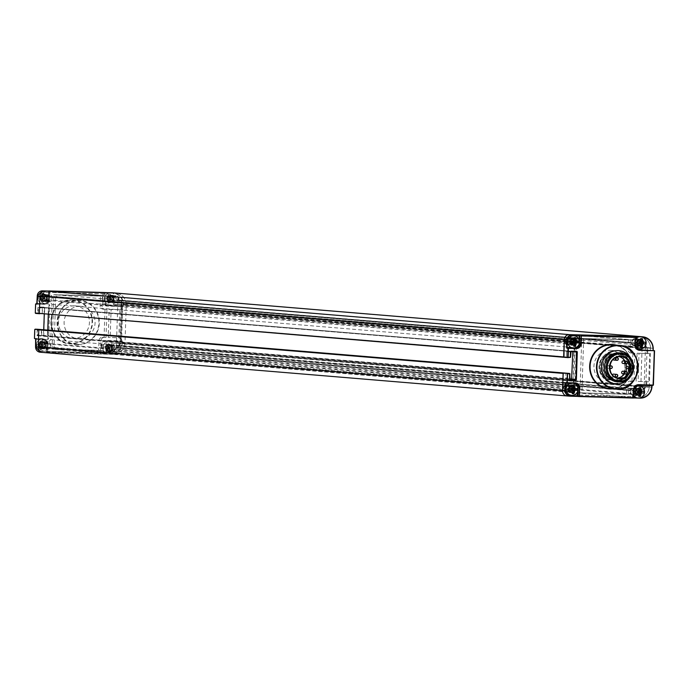 <?xml version="1.0" encoding="UTF-8"?>
<svg xmlns="http://www.w3.org/2000/svg" width="689" height="689" viewBox="0 0 689 689"><rect width="100%" height="100%" fill="white"/><g stroke="black" fill="none" stroke-linecap="round" stroke-linejoin="round"><path stroke-width="0.52" stroke-dasharray="3.44 2.58" d="M640.107 398.139L113.16 354.387A12.109 11.489 94.7 0 0 124.967 343.69L649.279 387.227A12.109 11.489 94.7 0 1 637.471 397.923L567.357 395.986L637.463 397.923A12.109 11.489 94.7 0 0 649.288 387.02L650.58 348.091A12.109 11.489 94.7 0 0 640.098 336.594M566.668 351.562L572.507 351.373L566.677 351.209L566.487 356.997L566.668 351.562L570.699 351.898M569.82 379.381L566.065 379.277L569.82 379.381M569.967 373.817L41.323 329.583L41.443 335.379L566.065 379.277L565.936 373.481L565.755 378.916L569.786 379.251M573.377 347.583L572.55 347.514A1.757 1.662 -85.3 0 0 572.464 347.514L570.63 347.463A5.788 5.495 -85.3 0 1 565.342 341.374A5.788 5.495 -85.3 0 1 571.017 335.887L631.477 337.567A17.544 16.648 -85.3 0 1 632.347 337.61A17.544 16.648 -85.3 0 1 646.79 349.711A4.384 4.16 -85.3 0 1 646.98 351.175L645.894 383.747A4.384 4.16 -85.3 0 1 645.61 385.194A17.544 16.648 -85.3 0 1 629.522 396.476L569.062 394.797A5.788 5.495 -85.3 0 1 563.766 388.708A5.788 5.495 -85.3 0 1 569.45 383.23L572.103 383.351A1.757 1.662 94.7 0 0 573.825 381.637L574.902 349.383A1.757 1.662 94.7 0 0 573.291 347.583L571.465 347.532A5.788 5.495 -85.3 0 1 566.169 341.443A5.788 5.495 -85.3 0 1 571.844 335.956L632.304 337.636A17.544 16.648 -85.3 0 1 633.174 337.679A17.544 16.648 -85.3 0 1 647.617 349.779A4.384 4.16 -85.3 0 1 647.806 351.244L647.729 353.5L637.075 353.207L649.667 353.664L648.728 381.715L638.083 381.422L639.013 353.371M572.55 347.514A1.757 1.662 -85.3 0 1 574.075 349.314L572.998 381.568A1.757 1.662 -85.3 0 1 571.276 383.282M630.254 376.883A16.665 15.813 94.7 0 0 631.667 359.865A16.665 15.813 -85.3 0 1 630.254 376.883M615.871 383.825A16.665 15.813 94.7 0 0 632.218 368.047A16.665 15.813 94.7 0 0 617.809 350.563A16.665 15.813 94.7 0 0 616.982 350.512A16.665 15.813 94.7 0 0 600.636 366.298A16.665 15.813 94.7 0 0 615.044 383.782A16.665 15.813 94.7 0 0 615.871 383.825M611.694 354.094A14.038 13.315 94.7 0 0 603.108 366.798A14.038 13.315 94.7 0 0 610.842 379.958L621.159 380.242A14.038 13.315 94.7 0 0 629.746 367.538A14.038 13.315 94.7 0 0 622.012 354.379L610.316 353.982A14.038 13.315 94.7 0 0 601.73 366.686A14.038 13.315 94.7 0 0 609.455 379.846L610.842 379.958M614.502 383.36A16.321 15.485 94.7 0 0 630.504 367.909A16.321 15.485 94.7 0 0 616.397 350.796A16.321 15.485 94.7 0 0 615.587 350.753A16.321 15.485 94.7 0 0 599.585 366.203A16.321 15.485 94.7 0 0 613.701 383.317A16.321 15.485 94.7 0 0 614.502 383.36M609.455 379.846L619.781 380.13A14.038 13.315 94.7 0 0 628.359 367.426A14.038 13.315 94.7 0 0 620.634 354.267L610.316 353.982M608.878 382.895A16.321 15.485 94.7 0 0 624.88 367.444A16.321 15.485 94.7 0 0 610.764 350.331A16.321 15.485 94.7 0 0 609.954 350.279A16.321 15.485 94.7 0 0 593.961 365.73A16.321 15.485 94.7 0 0 608.068 382.851A16.321 15.485 94.7 0 0 608.878 382.895M633.914 381.301L632.252 381.258A3.505 3.333 94.7 0 0 628.807 384.677L628.489 394.315L581.886 393.023L583.686 338.678L630.289 339.961L629.97 349.607A3.505 3.333 94.7 0 0 633.182 353.207L634.853 353.25L633.914 381.301L630.323 381.103L632.252 381.258M648.728 381.715L638.083 381.422M636.145 381.258L637.075 353.207M646.799 381.551L646.721 383.816A4.384 4.16 -85.3 0 1 646.446 385.263A17.544 16.648 -85.3 0 1 630.349 396.545L569.889 394.866A5.788 5.495 -85.3 0 1 564.601 388.777A5.788 5.495 -85.3 0 1 570.277 383.299L572.103 383.351M631.985 381.146L632.915 353.095L631.253 353.044A3.505 3.333 -85.3 0 1 628.041 349.444L628.359 339.806L581.757 338.514L579.957 392.868L626.559 394.16L626.878 384.514A3.505 3.333 -85.3 0 1 630.323 381.103M571.56 344.552A2.808 2.661 94.7 0 0 574.316 341.89A2.808 2.661 94.7 0 0 571.749 338.936A2.808 2.661 94.7 0 0 568.993 341.598A2.808 2.661 94.7 0 0 571.56 344.552M569.992 391.886A2.808 2.661 94.7 0 0 572.74 389.233A2.808 2.661 94.7 0 0 570.173 386.279A2.808 2.661 94.7 0 0 567.426 388.94A2.808 2.661 94.7 0 0 569.992 391.886M636.541 394.608A2.808 2.661 94.7 0 0 639.289 391.946A2.808 2.661 94.7 0 0 636.722 389.001A2.808 2.661 94.7 0 0 633.975 391.653A2.808 2.661 94.7 0 0 636.541 394.608M638.169 345.516A2.808 2.661 94.7 0 0 640.916 342.855A2.808 2.661 94.7 0 0 638.35 339.901A2.808 2.661 94.7 0 0 635.602 342.562A2.808 2.661 94.7 0 0 638.169 345.516M647.729 353.5L649.667 353.664M632.915 353.095L634.853 353.25M628.359 339.806L630.289 339.961M581.757 338.514L583.686 338.678M579.957 392.868L581.886 393.023M626.559 394.16L628.489 394.315M634.13 336.551L634.276 345.335A4.384 4.16 94.7 0 0 638.298 349.84L638.824 349.857M653.172 350.486L654.533 350.71M620.634 354.267L622.012 354.379M619.781 380.13L621.159 380.242M566.203 392.282A3.505 3.333 94.7 0 1 563.171 388.605A3.505 3.333 94.7 0 1 566.608 385.28A3.505 3.333 -85.3 0 1 569.82 388.966A3.505 3.333 -85.3 0 1 566.375 392.291A3.505 3.333 94.7 0 1 566.203 392.282L571.612 392.73A3.505 3.333 94.7 0 0 571.784 392.739A3.505 3.333 -85.3 0 0 575.229 389.423A3.505 3.333 -85.3 0 0 572.025 385.728A3.505 3.333 94.7 0 0 568.58 389.052A3.505 3.333 94.7 0 0 571.612 392.73C567.598 390.172 567.736 387.838 572.025 385.728L566.789 385.289M570.268 383.403L573.877 383.411A6.141 5.831 -85.3 0 0 572.214 383.11A6.141 5.831 94.7 0 0 571.336 383.153M574.075 383.48A6.141 5.831 -85.3 0 1 573.093 395.271M572.499 384.979L571.482 387.864A1.722 0.543 -88.4 0 0 571.37 388.295L569.097 388.355M577.339 388.579L573.024 388.407M571.362 388.355L572.938 388.484M572.214 393.66L571.396 390.62A1.722 0.543 91.6 0 1 571.31 390.172L571.353 390.112M571.37 388.295L571.956 389.078M573.033 388.338L572.283 389.087M566.401 391.628A2.842 2.696 -85.3 0 1 563.8 388.639A2.842 2.696 -85.3 0 1 566.728 385.952A2.842 2.696 -85.3 0 1 569.192 388.932A2.842 2.696 -85.3 0 1 566.401 391.628M571.336 386.34A2.842 2.696 94.7 0 0 568.546 389.027A2.842 2.696 94.7 0 0 571.147 392.024A2.842 2.696 94.7 0 0 573.937 389.328A2.842 2.696 94.7 0 0 571.336 386.34M571.129 392.687C575.496 390.465 575.573 388.131 571.362 385.676C566.987 387.89 566.909 390.232 571.129 392.687M567.779 344.939A3.505 3.333 94.7 0 1 564.739 341.262A3.505 3.333 94.7 0 1 568.184 337.937A3.505 3.333 -85.3 0 1 571.388 341.632A3.505 3.333 -85.3 0 1 567.951 344.956A3.505 3.333 94.7 0 1 567.779 344.939L573.188 345.396A3.505 3.333 94.7 0 0 573.36 345.404A3.505 3.333 -85.3 0 0 576.796 342.08A3.505 3.333 -85.3 0 0 573.592 338.385A3.505 3.333 94.7 0 0 570.147 341.71A3.505 3.333 94.7 0 0 573.188 345.396C569.174 342.829 569.303 340.495 573.592 338.385L568.356 337.946M575.642 336.146A6.141 5.831 -85.3 0 1 573.386 348.04M574.075 337.644L573.05 340.521A1.722 0.543 -88.4 0 0 572.938 340.952L570.673 341.012M578.906 341.236L574.592 341.064M572.929 341.021L574.505 341.15M573.782 346.317L572.964 343.286A1.722 0.543 91.6 0 1 572.878 342.838L572.921 342.777M572.878 341.012L573.524 341.735L572.938 340.952M574.609 341.003L573.851 341.744M567.969 344.285A2.842 2.696 -85.3 0 1 565.368 341.296A2.842 2.696 -85.3 0 1 568.304 338.609A2.842 2.696 -85.3 0 1 570.759 341.598A2.842 2.696 -85.3 0 1 567.969 344.285M572.904 338.997A2.842 2.696 94.7 0 0 570.122 341.692A2.842 2.696 94.7 0 0 572.714 344.681A2.842 2.696 94.7 0 0 575.504 341.994A2.842 2.696 94.7 0 0 572.904 338.997M572.697 345.344C577.072 343.131 577.149 340.788 572.929 338.333C568.554 340.555 568.477 342.889 572.697 345.344M632.752 395.004A3.505 3.333 94.7 0 1 629.72 391.318A3.505 3.333 94.7 0 1 633.157 388.002A3.505 3.333 -85.3 0 1 636.369 391.688A3.505 3.333 -85.3 0 1 632.924 395.012A3.505 3.333 94.7 0 1 632.752 395.004L638.16 395.452A3.505 3.333 94.7 0 0 638.333 395.46A3.505 3.333 -85.3 0 0 641.778 392.136A3.505 3.333 -85.3 0 0 638.565 388.45A3.505 3.333 94.7 0 0 635.129 391.774A3.505 3.333 94.7 0 0 638.16 395.452C634.147 392.885 634.285 390.551 638.574 388.45L633.337 388.01M634.483 387.623A6.141 5.831 94.7 0 0 633.897 395.693M640.615 386.202A6.141 5.831 -85.3 0 1 639.642 397.984M639.048 387.7L638.031 390.585A1.722 0.543 -88.4 0 0 637.919 391.016L635.646 391.068M643.888 391.3L639.573 391.119M637.911 391.076L639.487 391.206M638.763 396.373L637.936 393.341A1.722 0.543 91.6 0 1 637.859 392.894L637.902 392.833M637.919 391.016L638.505 391.8M639.581 391.059L638.832 391.808M632.95 394.349A2.842 2.696 -85.3 0 1 630.349 391.352A2.842 2.696 -85.3 0 1 633.277 388.674A2.842 2.696 -85.3 0 1 635.74 391.653A2.842 2.696 -85.3 0 1 632.95 394.349M637.885 389.061A2.842 2.696 94.7 0 0 635.094 391.748A2.842 2.696 94.7 0 0 637.695 394.745A2.842 2.696 94.7 0 0 640.486 392.05A2.842 2.696 94.7 0 0 637.885 389.061M637.678 395.408C642.045 393.186 642.122 390.852 637.911 388.389C633.535 390.611 633.458 392.945 637.678 395.408M634.38 345.912A3.505 3.333 94.7 0 1 631.348 342.226A3.505 3.333 94.7 0 1 634.793 338.902A3.505 3.333 -85.3 0 1 637.997 342.597A3.505 3.333 -85.3 0 1 634.56 345.921A3.505 3.333 94.7 0 1 634.38 345.912L639.788 346.36A3.505 3.333 94.7 0 0 639.969 346.369A3.505 3.333 -85.3 0 0 643.405 343.044A3.505 3.333 -85.3 0 0 640.202 339.358A3.505 3.333 94.7 0 0 636.757 342.674A3.505 3.333 94.7 0 0 639.788 346.36C635.775 343.794 635.913 341.46 640.202 339.358L634.965 338.919M635.783 338.893A6.141 5.831 94.7 0 0 635.74 346.877M638.445 337.033L642.243 337.11A6.141 5.831 -85.3 0 1 641.27 348.892M640.675 338.609L639.659 341.494A1.722 0.543 -88.4 0 0 639.547 341.925L637.282 341.977M645.515 342.209L641.201 342.028M639.538 341.985L641.114 342.114M640.391 347.282L639.573 344.25A1.722 0.543 91.6 0 1 639.487 343.802L639.53 343.742M639.487 341.985L640.133 342.7L639.547 341.925M641.209 341.968L640.46 342.709M634.578 345.258A2.842 2.696 -85.3 0 1 631.977 342.261A2.842 2.696 -85.3 0 1 634.905 339.582A2.842 2.696 -85.3 0 1 637.368 342.562A2.842 2.696 -85.3 0 1 634.578 345.258M639.513 339.961A2.842 2.696 94.7 0 0 636.722 342.657A2.842 2.696 94.7 0 0 639.323 345.645A2.842 2.696 94.7 0 0 642.114 342.958A2.842 2.696 94.7 0 0 639.513 339.961M639.306 346.317C643.672 344.095 643.75 341.753 639.538 339.298C635.163 341.52 635.086 343.854 639.306 346.317M619.161 378.399L615.406 378.089A10.964 10.404 94.7 0 1 605.924 366.582A10.964 10.404 94.7 0 1 616.681 356.204A10.964 10.404 -85.3 0 1 617.223 356.23A10.964 10.404 -85.3 0 1 619.084 356.566M624.992 361.019A10.964 10.404 -85.3 0 1 626.241 363.766A1.318 1.249 94.7 0 0 626.258 363.766M625.87 371.431A10.964 10.404 -85.3 0 1 624.432 373.946M617.301 378.063A10.964 10.404 -85.3 0 1 615.949 378.123A10.964 10.404 94.7 0 1 615.406 378.089M613.977 360.063A1.318 1.249 94.7 0 0 615.268 358.823A1.318 1.249 94.7 0 0 612.926 358.134A1.318 1.249 94.7 0 0 612.995 359.512M623.175 363.508A1.318 1.249 94.7 0 0 623.39 360.89M622.839 373.817A1.318 1.249 94.7 0 0 623.054 371.199M612.34 374.868A1.318 1.249 94.7 0 0 613.425 376.745A1.318 1.249 94.7 0 0 613.641 374.127M608.034 365.618A1.318 1.249 94.7 0 0 606.751 366.858A1.318 1.249 94.7 0 0 607.948 368.245A1.318 1.249 94.7 0 0 609.24 366.996A1.318 1.249 94.7 0 0 608.034 365.618M617.051 381.749A14.478 13.737 94.7 0 0 617.766 381.784A14.478 13.737 -85.3 0 0 631.959 368.081A14.478 13.737 -85.3 0 0 619.445 352.897M616.844 380.853A13.599 12.902 94.7 0 1 605.088 366.582A13.599 12.902 94.7 0 1 618.421 353.707A13.599 12.902 -85.3 0 1 619.101 353.75A13.599 12.902 -85.3 0 1 630.857 368.012A13.599 12.902 -85.3 0 1 617.525 380.888A13.599 12.902 94.7 0 1 616.844 380.853L616.293 380.802A13.599 12.902 94.7 0 0 616.974 380.845A13.599 12.902 -85.3 0 0 630.306 367.969A13.599 12.902 -85.3 0 0 618.55 353.698A13.599 12.902 -85.3 0 0 617.869 353.664A13.599 12.902 94.7 0 0 604.537 366.539A13.599 12.902 94.7 0 0 616.293 380.802M616.87 350.503A16.665 15.813 -85.3 0 1 617.697 350.546A16.665 15.813 -85.3 0 1 632.106 368.038A16.665 15.813 -85.3 0 1 615.768 383.816A16.665 15.813 94.7 0 1 614.941 383.773A16.665 15.813 94.7 0 1 600.524 366.29A16.665 15.813 94.7 0 1 616.87 350.503M619.85 380.199L611.927 379.983A13.599 12.902 94.7 0 1 603.418 366.806A13.599 12.902 94.7 0 1 612.779 354.12L620.711 354.344A13.599 12.902 -85.3 0 1 629.212 367.521A13.599 12.902 -85.3 0 1 619.85 380.199L619.299 380.156A13.599 12.902 -85.3 0 0 628.661 367.47A13.599 12.902 -85.3 0 0 620.16 354.292L619.316 354.103A14.478 13.737 -85.3 0 1 626.465 367.246A14.478 13.737 -85.3 0 1 618.455 379.966L606.148 379.622A14.478 13.737 94.7 0 1 598.999 366.479A14.478 13.737 94.7 0 1 607 353.758L608.921 353.801A13.599 12.902 94.7 0 0 599.551 366.479A13.599 12.902 94.7 0 0 608.06 379.665M620.711 354.344L620.16 354.292M619.316 354.103L608.921 353.801M612.779 354.12L612.228 354.077A13.599 12.902 94.7 0 0 602.866 366.755A13.599 12.902 94.7 0 0 611.376 379.932L606.148 379.622M607 353.758L612.228 354.077M616.844 354.017A13.599 12.902 -85.3 0 1 625.354 367.194A13.599 12.902 -85.3 0 1 615.992 379.88M609.765 353.991A14.478 13.737 94.7 0 0 601.755 366.712A14.478 13.737 94.7 0 0 608.904 379.854M611.927 379.983L611.376 379.932M622.072 354.335A14.478 13.737 -85.3 0 1 629.221 367.47A14.478 13.737 -85.3 0 1 621.211 380.19L619.299 380.156M621.211 380.19L618.455 379.966M650.244 348.264L121.428 304.598L645.748 348.134L650.588 347.885A12.109 11.489 94.7 0 0 640.245 336.602M645.748 348.134L645.894 343.751L642.234 343.656L642.088 348.031L637.42 347.902L637.523 344.922A2.282 2.162 94.7 0 0 637.618 340.366A2.282 2.162 94.7 0 0 635.404 343.466L632.407 343.38L632.528 339.875L580.93 338.445L580.87 340.202L572.266 339.961A2.282 2.162 94.7 0 0 568.666 341.494A2.282 2.162 94.7 0 0 572.301 343.329L576.288 347.79L575.108 383.213L570.836 387.442A2.282 2.162 94.7 0 0 567.099 388.837A2.282 2.162 94.7 0 0 570.578 390.809L579.182 391.042L579.122 392.799L630.719 394.229L630.84 390.723L633.837 390.801A2.282 2.162 94.7 0 0 635.611 394.005A2.282 2.162 94.7 0 0 637.954 391.938A2.282 2.162 94.7 0 0 636.042 389.466L636.145 386.477L640.804 386.607L640.658 390.99L644.318 391.094L644.465 386.71L648.96 386.83L120.153 343.174L644.465 386.71M42.063 313.702L39.661 313.745L42.063 313.702M42.692 307.682L48.506 308.198L48.299 314.46L48.204 307.837L42.365 307.673L42.167 313.461L42.692 307.682L38.662 307.346L38.145 313.125L570.518 357.333M37.266 329.247L36.973 335.026A0.698 0.663 94.7 0 0 37.611 335.741L43.106 335.896A0.698 0.663 94.7 0 0 43.795 335.216L44.699 307.862A0.698 0.663 94.7 0 0 44.062 307.139L38.567 306.993A0.698 0.663 94.7 0 0 37.878 307.673L37.697 313.107L35.535 313.047L35.828 304.107L43.82 304.323A4.737 4.496 94.7 0 0 48.471 299.715L48.747 291.301L103.014 292.799L102.73 301.222A4.737 4.496 94.7 0 0 107.071 306.08L121.712 306.484L120.575 340.848L105.925 340.444A4.737 4.496 94.7 0 0 101.274 345.051L100.999 353.466L46.74 351.967L47.016 343.553A4.737 4.496 94.7 0 0 42.684 338.695L34.691 338.471L34.984 329.531L37.594 329.609L37.714 335.397L47.601 335.543L47.782 330.117L47.257 335.887L569.82 378.907M37.309 329.247L41.624 329.945L41.745 335.732L569.803 379.277M113.16 354.387L43.045 352.441L570.01 396.201M121.428 304.598L121.574 300.215L117.914 300.111L117.767 304.495L113.108 304.366L113.211 301.377A2.282 2.162 94.7 0 0 113.306 296.83A2.282 2.162 94.7 0 0 111.093 299.922L108.095 299.844L108.207 296.339L56.61 294.909L56.558 296.658L47.954 296.425A2.282 2.162 94.7 0 0 44.354 297.958A2.282 2.162 94.7 0 0 47.989 299.793L51.968 304.254L50.797 339.668L46.525 343.906A2.282 2.162 94.7 0 0 42.778 345.301A2.282 2.162 94.7 0 0 46.266 347.265L54.87 347.506L54.81 349.263L106.407 350.684L106.519 347.178L109.517 347.265A2.282 2.162 94.7 0 0 111.299 350.468A2.282 2.162 94.7 0 0 113.642 348.401A2.282 2.162 94.7 0 0 111.73 345.93L111.825 342.941L116.493 343.07L116.346 347.454L120.007 347.557L120.153 343.174M125.923 304.719L126.268 304.349A12.109 11.489 94.7 0 0 115.795 293.049A12.109 11.489 -85.3 0 1 126.259 304.555L124.967 343.484A12.109 11.489 -85.3 0 1 113.142 354.387L40.393 352.225M42.365 307.673L566.677 351.209M120.007 347.557L644.318 391.094M116.346 347.454L640.658 390.99M116.493 343.07L640.804 386.607M111.825 342.941L636.145 386.477M111.73 345.93L636.042 389.466M109.517 347.265L633.837 390.801M106.519 347.178L630.84 390.723M106.407 350.684L630.719 394.229M54.81 349.263L579.122 392.799M54.87 347.506L579.182 391.042M46.266 347.265L570.578 390.809M46.525 343.906L570.836 387.442M50.797 339.668L575.108 383.213M51.968 304.254L576.288 347.79M47.989 299.793L572.301 343.329M47.954 296.425L572.266 339.961M56.558 296.658L580.87 340.202M56.61 294.909L580.93 338.445M108.207 296.339L632.528 339.875M108.095 299.844L632.407 343.38M111.093 299.922L635.404 343.466M113.211 301.377L637.523 344.922M113.108 304.366L637.42 347.902M117.767 304.495L642.088 348.031M117.914 300.111L642.234 343.656L640.718 389.242L644.043 389.328L645.559 343.742L117.914 300.111L116.398 345.697L119.731 345.792L121.247 300.206L117.914 300.111M121.574 300.215L645.894 343.751M121.247 300.206L645.559 343.742M119.731 345.792L644.043 389.328M116.398 345.697L640.718 389.242M115.192 293.014A12.109 11.489 -85.3 0 1 115.778 293.049L115.666 293.04M43.106 335.896L47.257 335.887L36.973 335.026M47.412 303.909L48.239 303.978A1.757 1.662 94.7 0 1 49.754 305.77L48.686 338.032A1.757 1.662 94.7 0 1 46.964 339.737L45.13 339.694A5.788 5.495 94.7 0 0 39.454 345.172A5.788 5.495 94.7 0 0 44.751 351.261L105.21 352.932A17.544 16.648 94.7 0 0 121.298 341.658A4.384 4.16 94.7 0 0 121.583 340.202L122.659 307.638A4.384 4.16 94.7 0 0 122.478 306.174A17.544 16.648 94.7 0 0 108.035 294.074A17.544 16.648 94.7 0 0 107.165 294.022L46.706 292.351A5.788 5.495 94.7 0 0 41.021 297.837A5.788 5.495 94.7 0 0 46.318 303.927L47.317 303.901A1.757 1.662 -85.3 0 1 48.928 305.701L47.86 337.963A1.757 1.662 -85.3 0 1 46.137 339.668L44.303 339.625A5.788 5.495 94.7 0 0 38.627 345.103A5.788 5.495 94.7 0 0 43.924 351.192L104.383 352.863A17.544 16.648 94.7 0 0 120.472 341.589A4.384 4.16 94.7 0 0 120.756 340.142L120.825 337.877L108.242 337.421L118.896 337.722L119.826 309.662L109.172 309.37L108.242 337.421M35.311 313.047L570.173 357.677M101.274 345.051L101.722 345.068L101.094 353.827L46.835 352.329L46.792 343.553A4.384 4.16 94.7 0 0 42.778 339.048L34.467 338.463M107.295 340.909L121.944 341.313L106.028 340.805A4.384 4.16 94.7 0 0 101.722 345.068L102.988 345.172A4.384 4.16 -85.3 0 1 107.295 340.909L105.925 340.444M102.48 353.939L110.498 354.163L101.094 353.827L102.713 353.595L102.988 345.172M110.395 353.801A11.756 11.153 94.7 0 0 121.884 343.225L122.323 343.26L121.875 343.225L122.401 340.977L120.575 340.848L121.014 340.866L122.16 306.502L123.314 306.596L123.615 304.331L123.167 304.331L126.259 304.564M103.126 292.463L103.178 301.239A4.384 4.16 94.7 0 0 107.191 305.735L123.314 306.596M43.82 304.323L36.965 303.789L43.941 303.987A4.384 4.16 94.7 0 0 48.247 299.715L48.867 290.956M110.757 345.318A2.808 2.661 -85.3 0 1 113.323 348.272A2.808 2.661 -85.3 0 1 110.429 350.925A2.808 2.661 -85.3 0 1 108.001 347.979A2.808 2.661 -85.3 0 1 110.757 345.318M122.659 307.638L121.832 307.57L121.764 309.826L111.11 309.533L110.18 337.584M121.832 307.57A4.384 4.16 94.7 0 0 121.643 306.105A17.544 16.648 94.7 0 0 107.208 294.005A17.544 16.648 94.7 0 0 106.33 293.953L45.87 292.282A5.788 5.495 94.7 0 0 40.195 297.769A5.788 5.495 94.7 0 0 45.491 303.858L47.317 303.901M103.178 309.197L105.107 309.361A3.505 3.333 94.7 0 1 102.067 305.77L102.385 296.132L55.783 294.84L53.983 349.194L100.585 350.477L100.904 340.84A3.505 3.333 94.7 0 1 104.349 337.421L106.011 337.472L106.95 309.413L103.35 309.206A3.505 3.333 -85.3 0 1 100.138 305.615L100.456 295.969L53.854 294.677L52.054 349.03L98.656 350.322L98.975 340.676A3.505 3.333 -85.3 0 1 102.42 337.266L104.082 337.309L105.012 309.258L103.35 309.206M44.208 342.605A2.808 2.661 -85.3 0 1 46.774 345.551A2.808 2.661 -85.3 0 1 43.881 348.203A2.808 2.661 -85.3 0 1 41.452 345.258A2.808 2.661 -85.3 0 1 44.208 342.605M45.775 295.262A2.808 2.661 -85.3 0 1 48.342 298.216A2.808 2.661 -85.3 0 1 45.448 300.869A2.808 2.661 -85.3 0 1 43.019 297.924A2.808 2.661 -85.3 0 1 45.775 295.262M112.385 296.227A2.808 2.661 -85.3 0 1 114.951 299.181A2.808 2.661 -85.3 0 1 112.057 301.834A2.808 2.661 -85.3 0 1 109.629 298.888A2.808 2.661 -85.3 0 1 112.385 296.227M121.764 309.826L119.826 309.662M111.11 309.533L109.172 309.37M120.825 337.877L118.896 337.722M80.122 306.286A16.321 15.485 -85.3 0 1 80.932 306.329A16.321 15.485 -85.3 0 1 95.039 323.442A16.321 15.485 -85.3 0 1 79.046 338.893A16.321 15.485 -85.3 0 1 78.236 338.85A16.321 15.485 -85.3 0 1 64.12 321.737A16.321 15.485 -85.3 0 1 80.122 306.286M106.95 309.413L105.012 309.258M106.011 337.472L104.082 337.309M100.585 350.477L98.656 350.322M53.983 349.194L52.054 349.03M55.783 294.84L53.854 294.677M102.385 296.132L100.456 295.969M74.498 305.821A16.321 15.485 -85.3 0 1 75.299 305.864A16.321 15.485 -85.3 0 1 89.415 322.977A16.321 15.485 -85.3 0 1 73.413 338.428A16.321 15.485 -85.3 0 1 72.603 338.385A16.321 15.485 -85.3 0 1 58.496 321.272A16.321 15.485 -85.3 0 1 74.498 305.821M47.412 349.202A3.505 3.333 -85.3 0 0 47.584 349.211A3.505 3.333 94.7 0 0 51.02 345.887A3.505 3.333 94.7 0 0 47.817 342.2A3.505 3.333 -85.3 0 0 44.372 345.525A3.505 3.333 -85.3 0 0 47.412 349.202L42.003 348.755A3.505 3.333 -85.3 0 1 38.963 345.068A3.505 3.333 -85.3 0 1 42.408 341.753A3.505 3.333 94.7 0 1 45.612 345.439A3.505 3.333 94.7 0 1 42.175 348.763A3.505 3.333 -85.3 0 1 42.003 348.755L42.175 348.763C46.456 346.653 46.594 344.319 42.58 341.761L47.989 342.209M41.977 351.381A6.141 5.831 -85.3 0 1 41.099 339.221A6.141 5.831 -85.3 0 1 42.382 339.109A6.141 5.831 94.7 0 1 48.006 345.404A6.141 5.831 94.7 0 1 41.977 351.381M40.031 349.461L41.047 346.584A1.722 0.543 -88.4 0 0 41.159 346.154L39.592 345.956A6.106 1.921 91.6 0 0 40.031 349.461A6.167 4.091 164.5 0 0 40.84 349.53A6.167 4.091 164.5 0 0 41.693 349.512A6.106 1.921 91.6 0 1 41.254 346.007L45.095 346.136L41.254 346.007M41.314 344.25A6.106 1.921 91.6 0 1 41.977 340.831A6.167 4.237 19.9 0 0 41.133 340.762A6.167 4.237 19.9 0 0 40.315 340.788L41.142 343.828A1.722 0.543 91.6 0 1 41.219 344.267L41.926 345.06L42.942 344.379L41.314 344.25L45.155 344.388L42.942 344.379M36.853 345.912A6.167 5.529 90 0 1 36.913 344.156L39.652 344.207A6.106 1.921 91.6 0 1 40.315 340.788M40.591 346.067L40.642 344.311L36.913 344.156M40.642 344.311L41.908 345.404L42.89 344.379M41.228 344.336L39.652 344.207M45.155 344.388A6.167 2.799 -87.6 0 1 45.095 346.136M41.168 346.085L39.592 345.956M42.89 346.136L42.236 345.413L42.83 346.136M41.977 340.831L42.804 343.871A1.722 0.543 91.6 0 1 42.89 344.319M41.047 346.584L42.709 346.627L41.693 349.512M42.709 346.627A1.722 0.543 -88.4 0 0 42.821 346.197M41.099 346.085L41.908 345.404L41.159 346.154M47.791 342.864A2.842 2.696 94.7 0 0 45 345.559A2.842 2.696 94.7 0 0 47.601 348.548A2.842 2.696 94.7 0 0 50.392 345.852A2.842 2.696 94.7 0 0 47.791 342.864M42.856 348.152A2.842 2.696 -85.3 0 1 40.255 345.163A2.842 2.696 -85.3 0 1 43.192 342.476A2.842 2.696 -85.3 0 1 45.646 345.465A2.842 2.696 -85.3 0 1 42.856 348.152M43.071 341.804C47.283 344.259 47.205 346.601 42.839 348.815C38.618 346.36 38.696 344.026 43.071 341.804M48.979 301.86A3.505 3.333 -85.3 0 0 49.152 301.877A3.505 3.333 94.7 0 0 52.597 298.552A3.505 3.333 94.7 0 0 49.384 294.858A3.505 3.333 -85.3 0 0 45.948 298.182A3.505 3.333 -85.3 0 0 48.979 301.86L43.571 301.412A3.505 3.333 -85.3 0 1 40.539 297.734A3.505 3.333 -85.3 0 1 43.975 294.41A3.505 3.333 94.7 0 1 47.188 298.104A3.505 3.333 94.7 0 1 43.743 301.42A3.505 3.333 -85.3 0 1 43.571 301.412L43.743 301.42C48.032 299.319 48.161 296.985 44.148 294.418L49.556 294.866M43.545 304.047A6.141 5.831 -85.3 0 1 42.675 291.886A6.141 5.831 -85.3 0 1 43.95 291.774A6.141 5.831 94.7 0 1 49.574 298.07A6.141 5.831 94.7 0 1 43.545 304.047M41.598 302.127L42.615 299.241A1.722 0.543 -88.4 0 0 42.727 298.811L41.159 298.621A6.106 1.921 91.6 0 0 41.598 302.127A6.167 4.091 164.5 0 0 42.417 302.195A6.167 4.091 164.5 0 0 43.261 302.17A6.106 1.921 91.6 0 1 42.83 298.664L46.663 298.802L42.83 298.664M42.882 296.907A6.106 1.921 91.6 0 1 43.553 293.497A6.167 4.237 19.9 0 0 42.709 293.428A6.167 4.237 19.9 0 0 41.883 293.445L42.709 296.485A1.722 0.543 91.6 0 1 42.796 296.933L43.493 297.726L44.518 297.045L42.882 296.907L46.723 297.045L44.518 297.045M38.429 298.57A6.167 5.529 90 0 1 38.481 296.821L41.219 296.864A6.106 1.921 91.6 0 1 41.883 293.445M42.158 298.725L42.218 296.976L38.481 296.821M42.218 296.976L43.485 298.07L44.466 297.045M42.796 296.993L41.219 296.864M46.723 297.045A6.167 2.799 -87.6 0 1 46.663 298.802M42.744 298.75L41.159 298.621M44.458 298.793L43.812 298.079L44.406 298.793M43.553 293.497L44.372 296.528A1.722 0.543 91.6 0 1 44.458 296.976M42.615 299.241L44.285 299.284L43.261 302.17M44.285 299.284A1.722 0.543 -88.4 0 0 44.397 298.854M42.675 298.75L43.485 298.07L42.727 298.811M49.367 295.521A2.842 2.696 94.7 0 0 46.576 298.216A2.842 2.696 94.7 0 0 49.177 301.205A2.842 2.696 94.7 0 0 51.968 298.518A2.842 2.696 94.7 0 0 49.367 295.521M44.432 300.817A2.842 2.696 -85.3 0 1 41.831 297.82A2.842 2.696 -85.3 0 1 44.759 295.142A2.842 2.696 -85.3 0 1 47.214 298.122A2.842 2.696 -85.3 0 1 44.432 300.817M44.639 294.461C48.859 296.925 48.781 299.259 44.406 301.481C40.186 299.026 40.263 296.683 44.639 294.461M115.588 302.833A3.505 3.333 -85.3 0 0 115.761 302.841A3.505 3.333 94.7 0 0 119.197 299.517A3.505 3.333 94.7 0 0 115.993 295.822A3.505 3.333 -85.3 0 0 112.548 299.147A3.505 3.333 -85.3 0 0 115.588 302.833L110.18 302.376A3.505 3.333 -85.3 0 1 107.139 298.699A3.505 3.333 -85.3 0 1 110.585 295.374A3.505 3.333 94.7 0 1 113.788 299.069A3.505 3.333 94.7 0 1 110.352 302.393A3.505 3.333 -85.3 0 1 110.18 302.376L110.352 302.393C114.632 300.283 114.77 297.949 110.757 295.383L116.165 295.839M110.817 292.747A6.141 5.831 94.7 0 1 116.174 299.172A6.141 5.831 94.7 0 1 110.154 305.012A6.141 5.831 -85.3 0 1 109.275 292.851A6.141 5.831 -85.3 0 1 110.3 292.739M108.207 303.091L109.224 300.206A1.722 0.543 -88.4 0 0 109.336 299.775L107.768 299.586A6.106 1.921 91.6 0 0 108.207 303.091A6.167 4.091 164.5 0 0 109.026 303.16A6.167 4.091 164.5 0 0 109.87 303.134A6.106 1.921 91.6 0 1 109.43 299.629L113.272 299.767L109.43 299.629M109.491 297.881A6.106 1.921 91.6 0 1 110.154 294.461A6.167 4.237 19.9 0 0 109.31 294.392A6.167 4.237 19.9 0 0 108.492 294.418L109.318 297.45A1.722 0.543 91.6 0 1 109.396 297.898L110.102 298.69L111.118 298.01L109.491 297.881L113.332 298.01L111.118 298.01M105.029 299.543A6.167 5.529 90 0 1 105.09 297.786L107.828 297.829A6.106 1.921 91.6 0 1 108.492 294.418M108.767 299.689L108.819 297.941L105.09 297.786M108.819 297.941L110.085 299.035L111.067 298.01M109.405 297.958L107.828 297.829M113.332 298.01A6.167 2.799 -87.6 0 1 113.272 299.767M109.344 299.715L107.768 299.586M111.067 299.758L110.412 299.043L111.007 299.758M110.154 294.461L110.981 297.493A1.722 0.543 91.6 0 1 111.067 297.941M109.224 300.206L110.886 300.258L109.87 303.134M110.886 300.258A1.722 0.543 -88.4 0 0 110.998 299.827M109.275 299.715L110.085 299.035L109.336 299.775M115.967 296.494A2.842 2.696 94.7 0 0 113.177 299.181A2.842 2.696 94.7 0 0 115.778 302.178A2.842 2.696 94.7 0 0 118.568 299.482A2.842 2.696 94.7 0 0 115.967 296.494M111.032 301.782A2.842 2.696 -85.3 0 1 108.431 298.785A2.842 2.696 -85.3 0 1 111.368 296.106A2.842 2.696 -85.3 0 1 113.823 299.086A2.842 2.696 -85.3 0 1 111.032 301.782M111.248 295.435C115.459 297.889 115.382 300.223 111.015 302.445C106.795 299.991 106.873 297.648 111.248 295.435M113.961 351.924A3.505 3.333 -85.3 0 0 114.133 351.933A3.505 3.333 94.7 0 0 117.569 348.608A3.505 3.333 94.7 0 0 114.365 344.922A3.505 3.333 -85.3 0 0 110.92 348.238A3.505 3.333 -85.3 0 0 113.961 351.924L108.552 351.476A3.505 3.333 -85.3 0 1 105.512 347.79A3.505 3.333 -85.3 0 1 108.957 344.466A3.505 3.333 94.7 0 1 112.161 348.16A3.505 3.333 94.7 0 1 108.724 351.485A3.505 3.333 -85.3 0 1 108.552 351.476L108.724 351.485C113.005 349.375 113.142 347.041 109.129 344.483L114.538 344.931M108.526 354.103A6.141 5.831 -85.3 0 1 107.648 341.942A6.141 5.831 -85.3 0 1 108.931 341.83A6.141 5.831 94.7 0 1 114.555 348.126A6.141 5.831 94.7 0 1 108.526 354.103M106.58 352.182L107.596 349.297A1.722 0.543 -88.4 0 0 107.708 348.867L106.14 348.677A6.106 1.921 91.6 0 0 106.58 352.182A6.167 4.091 164.5 0 0 107.389 352.251A6.167 4.091 164.5 0 0 108.242 352.234A6.106 1.921 91.6 0 1 107.803 348.72L111.644 348.858L107.803 348.72M107.863 346.972A6.106 1.921 91.6 0 1 108.526 343.553A6.167 4.237 19.9 0 0 107.682 343.484A6.167 4.237 19.9 0 0 106.864 343.51L107.682 346.541A1.722 0.543 91.6 0 1 107.768 346.989L108.474 347.781L109.491 347.101L107.863 346.972L111.704 347.11L109.491 347.101M103.402 348.634A6.167 5.529 90 0 1 103.462 346.877L106.201 346.92A6.106 1.921 91.6 0 1 106.864 343.51M107.131 348.789L107.191 347.032L103.462 346.877M107.191 347.032L108.457 348.126L109.439 347.101M107.777 347.058L106.201 346.92M111.704 347.11A6.167 2.799 -87.6 0 1 111.644 348.858M107.717 348.806L106.14 348.677M109.43 348.858L108.784 348.134L109.379 348.858M108.526 343.553L109.353 346.593A1.722 0.543 91.6 0 1 109.439 347.041M107.596 349.297L109.258 349.349L108.242 352.234M109.258 349.349A1.722 0.543 -88.4 0 0 109.37 348.918M107.648 348.806L108.457 348.126L107.708 348.867M114.34 345.585A2.842 2.696 94.7 0 0 111.549 348.272A2.842 2.696 94.7 0 0 114.15 351.269A2.842 2.696 94.7 0 0 116.941 348.574A2.842 2.696 94.7 0 0 114.34 345.585M109.405 350.873A2.842 2.696 -85.3 0 1 106.804 347.885A2.842 2.696 -85.3 0 1 109.732 345.198A2.842 2.696 -85.3 0 1 112.195 348.178A2.842 2.696 -85.3 0 1 109.405 350.873M109.62 344.526C113.831 346.98 113.754 349.314 109.387 351.536C105.167 349.082 105.245 346.739 109.62 344.526M612.71 388.872A22.281 21.144 94.7 0 0 631.865 368.451A22.281 21.144 94.7 0 0 616.336 345.155M609.093 388.57A21.927 20.808 94.7 0 0 610.178 388.63A21.927 20.808 94.7 0 0 631.684 367.857A21.927 20.808 94.7 0 0 612.719 344.853C638.875 345.62 636.248 390.749 610.178 388.63L609.093 388.57M645.894 383.747L646.721 383.816M646.98 351.175L647.806 351.244M645.61 385.194L646.446 385.263M629.522 396.476L630.349 396.545M569.062 394.797L569.889 394.866M569.45 383.23L570.277 383.299M572.998 381.568L573.825 381.637M574.075 349.314L574.902 349.383M572.464 347.514L573.291 347.583M570.63 347.463L571.465 347.532M571.017 335.887L571.844 335.956M631.477 337.567L632.304 337.636M646.79 349.711L647.617 349.779M631.253 353.044L633.182 353.207M628.041 349.444L629.97 349.607M626.878 384.514L628.807 384.677M571.422 344.543L573.239 344.689C569.975 342.166 570.087 340.297 573.567 339.091A2.808 2.661 -85.3 0 1 576.133 342.045A2.808 2.661 -85.3 0 1 573.239 344.689A2.808 2.661 -85.3 0 1 570.819 341.744A2.808 2.661 -85.3 0 1 573.567 339.091L571.887 338.945M573.687 338.747A3.161 2.997 -85.3 0 1 576.581 341.985A3.161 2.997 -85.3 0 1 573.481 345.06A3.161 2.997 -85.3 0 1 570.587 341.822A3.161 2.997 -85.3 0 1 573.687 338.747M635.826 337.033L634.56 336.921L635.844 336.955M640.09 346.024A3.161 2.997 -85.3 0 1 637.196 342.786A3.161 2.997 -85.3 0 1 640.296 339.711A3.161 2.997 -85.3 0 1 643.19 342.95A3.161 2.997 -85.3 0 1 640.09 346.024M640.322 397.803A11.756 11.153 -85.3 0 1 640.236 397.803L636.429 397.699M633.837 397.622L632.881 397.596L633.157 389.182A4.039 3.833 -85.3 0 1 636.92 385.254M638.462 395.116A3.161 2.997 -85.3 0 1 635.568 391.877A3.161 2.997 -85.3 0 1 638.669 388.811A3.161 2.997 -85.3 0 1 641.562 392.05A3.161 2.997 -85.3 0 1 638.462 395.116M577.511 386.805A4.039 3.833 -85.3 0 1 577.563 387.64L577.425 391.843M571.913 392.403A3.161 2.997 -85.3 0 1 569.019 389.164A3.161 2.997 -85.3 0 1 572.12 386.09A3.161 2.997 -85.3 0 1 575.014 389.328A3.161 2.997 -85.3 0 1 571.913 392.403M579.156 339.651L579.018 343.811A4.039 3.833 -85.3 0 1 578.889 344.715M575.384 347.73A4.039 3.833 -85.3 0 1 575.057 347.738L571.448 347.635M579.544 341.279L579.492 342.907M37.611 335.741L570.079 379.605M567.013 351.218L571.043 351.554M635.551 345.447L634.276 345.335M639.134 349.909L638.298 349.84M650.58 348.091L653.224 348.315L650.58 348.109M651.94 387.244L649.288 387.02L651.94 387.235M653.396 385.073L652.233 384.979M653.051 385.418L651.82 385.384M632.76 397.941L633.467 398.035M638.617 398.104L638.1 398.087L638.617 398.104M633.811 397.699L632.657 397.596L632.933 389.182A4.384 4.16 -85.3 0 1 637.239 384.91L651.889 385.315L638.402 385.013M634.095 389.285L632.933 389.182L637.127 385.185M633.157 389.182L632.321 397.932M575.151 383.256A4.384 4.16 -85.3 0 1 575.16 383.256L573.997 383.162A4.384 4.16 -85.3 0 1 574.704 383.248M573.928 383.222L575.367 383.273M577.976 388.622L577.925 390.241M639.986 345.663A2.808 2.661 -85.3 0 1 637.42 342.717A2.808 2.661 -85.3 0 1 640.314 340.065A2.808 2.661 -85.3 0 1 642.742 343.01A2.808 2.661 -85.3 0 1 639.986 345.663M638.359 394.763A2.808 2.661 -85.3 0 1 635.792 391.808A2.808 2.661 -85.3 0 1 638.686 389.156A2.808 2.661 -85.3 0 1 641.114 392.101A2.808 2.661 -85.3 0 1 638.359 394.763M571.81 392.041A2.808 2.661 -85.3 0 1 569.243 389.087A2.808 2.661 -85.3 0 1 572.137 386.434A2.808 2.661 -85.3 0 1 574.566 389.38A2.808 2.661 -85.3 0 1 571.81 392.041M572.146 385.384A3.858 3.66 94.7 0 0 568.356 389.139A3.858 3.66 94.7 0 0 571.887 393.1A3.858 3.66 -85.3 0 0 575.677 389.345A3.858 3.66 -85.3 0 0 572.146 385.384M571.396 390.62L572.843 390.663M571.482 387.864L572.921 387.907M573.713 338.049A3.858 3.66 94.7 0 0 569.924 341.804A3.858 3.66 94.7 0 0 573.455 345.766A3.858 3.66 -85.3 0 0 577.244 342.002A3.858 3.66 -85.3 0 0 573.713 338.049M572.964 343.286L574.411 343.32M573.05 340.521L574.488 340.564M638.694 388.105A3.858 3.66 94.7 0 0 634.905 391.86A3.858 3.66 94.7 0 0 638.436 395.822A3.858 3.66 -85.3 0 0 642.226 392.067A3.858 3.66 -85.3 0 0 638.694 388.105M637.936 393.341L639.392 393.385M638.031 390.585L639.47 390.62M640.322 339.014A3.858 3.66 94.7 0 0 636.533 342.769A3.858 3.66 94.7 0 0 640.064 346.731A3.858 3.66 -85.3 0 0 643.853 342.976A3.858 3.66 -85.3 0 0 640.322 339.014M639.573 344.25L641.02 344.285M639.659 341.494L641.097 341.529M44.699 307.862L44.251 314.124L44.174 307.501L572.507 351.373L38.567 306.993M44.062 307.139L44.458 307.862L570.931 351.579M649.279 387.227L124.967 343.69M650.588 347.885L126.268 304.349M37.878 307.673L42.348 308.026M77.461 344.741A22.281 21.144 -85.3 0 1 57.066 321.892A22.281 21.144 -85.3 0 1 78.942 300.206A22.281 21.144 -85.3 0 1 99.345 323.063A22.281 21.144 -85.3 0 1 77.461 344.741M77.366 344.379A21.927 20.808 -85.3 0 1 76.281 344.328A21.927 20.808 -85.3 0 1 57.316 321.315A21.927 20.808 -85.3 0 1 78.822 300.55A21.927 20.808 -85.3 0 1 79.907 300.611A21.927 20.808 -85.3 0 1 98.871 323.615A21.927 20.808 -85.3 0 1 77.366 344.379M72.414 300.016A21.927 20.808 -85.3 0 1 73.508 300.077A21.927 20.808 -85.3 0 1 92.472 323.081A21.927 20.808 -85.3 0 1 70.967 343.854A21.927 20.808 -85.3 0 1 69.873 343.794A21.927 20.808 -85.3 0 1 50.908 320.79A21.927 20.808 -85.3 0 1 72.414 300.016L78.822 300.55C52.752 298.432 50.133 343.561 76.281 344.328L69.873 343.794C43.674 343.001 46.292 297.915 72.414 300.016M72.293 300.361A21.583 20.481 -85.3 0 1 92.05 322.495A21.583 20.481 -85.3 0 1 70.864 343.492A21.583 20.481 -85.3 0 1 51.107 321.358A21.583 20.481 -85.3 0 1 72.293 300.361M47.016 343.553L47.954 343.647A4.384 4.16 94.7 0 0 43.941 339.152L35.75 338.833M42.684 338.695L44.036 339.505L36.043 339.289L35.794 346.825A4.909 4.659 94.7 0 0 40.298 351.864M570.087 379.605L37.731 335.405L43.226 335.552L43.751 329.781L43.795 335.216M108.836 344.81A3.161 2.997 94.7 0 0 105.736 347.885A3.161 2.997 94.7 0 0 108.621 351.123A3.161 2.997 94.7 0 0 111.721 348.048A3.161 2.997 94.7 0 0 108.836 344.81M123.564 305.916L123.167 304.331A11.756 11.153 94.7 0 0 112.41 293.144L105.055 292.937L104.78 301.351A4.039 3.833 94.7 0 0 108.474 305.494L123.116 305.899L108.474 305.494M110.464 295.719A3.161 2.997 94.7 0 0 107.363 298.793A3.161 2.997 94.7 0 0 110.249 302.032A3.161 2.997 94.7 0 0 113.349 298.957A3.161 2.997 94.7 0 0 110.464 295.719M49.186 299.81L49.462 291.395L42.305 291.197A4.909 4.659 94.7 0 0 37.482 295.977L37.232 303.522L45.224 303.737A4.039 3.833 94.7 0 0 49.186 299.81L50.03 291.059L48.531 291.301L48.247 299.715L49.41 299.81A4.384 4.16 94.7 0 1 45.104 304.082L49.427 299.818L49.582 291.059M43.855 294.754A3.161 2.997 94.7 0 0 40.754 297.829A3.161 2.997 94.7 0 0 43.648 301.067A3.161 2.997 94.7 0 0 46.749 297.993A3.161 2.997 94.7 0 0 43.855 294.754M47.73 343.647L47.687 352.062L47.954 343.647L44.156 339.16L42.994 339.066L46.774 343.544L46.499 351.967L47.997 352.423L47.455 352.062L47.73 343.647A4.039 3.833 94.7 0 0 44.036 339.505M42.287 342.088A3.161 2.997 94.7 0 0 39.187 345.163A3.161 2.997 94.7 0 0 42.072 348.401A3.161 2.997 94.7 0 0 45.173 345.327A3.161 2.997 94.7 0 0 42.287 342.088M113.142 354.387L110.498 354.163A12.109 11.489 94.7 0 0 122.323 343.26L122.401 340.977M47.997 352.423L47.55 352.423M124.976 343.466L122.323 343.251L124.967 343.484M126.259 304.555L123.615 304.331A12.109 11.489 94.7 0 0 113.134 292.834M104.323 292.558L105.176 292.592M103.169 292.463L104.616 292.92L104.332 301.334A4.384 4.16 94.7 0 0 108.345 305.83L107.071 306.08M102.73 301.222L104.78 301.351M48.471 299.715L43.941 303.987L45.104 304.082L37.008 303.513M45.224 303.737L37.111 303.858M108.931 345.172A2.808 2.661 94.7 0 0 106.175 347.824A2.808 2.661 94.7 0 0 108.741 350.779A2.808 2.661 94.7 0 0 111.497 348.126A2.808 2.661 94.7 0 0 108.931 345.172M121.583 340.202L120.756 340.142M104.349 337.421L102.42 337.266M100.904 340.84L98.975 340.676M102.067 305.77L100.138 305.615M122.478 306.174L121.643 306.105M107.165 294.022L106.33 293.953M46.706 292.351L45.87 292.282M46.318 303.927L45.491 303.858M49.754 305.77L48.928 305.701M48.686 338.032L47.86 337.963M46.964 339.737L46.137 339.668M45.13 339.694L44.303 339.625M44.751 351.261L43.924 351.192M105.21 352.932L104.383 352.863M121.298 341.658L120.472 341.589M43.881 348.203L42.193 348.066A2.808 2.661 94.7 0 0 44.949 345.404A2.808 2.661 94.7 0 0 42.382 342.45A2.808 2.661 94.7 0 0 39.626 345.111A2.808 2.661 94.7 0 0 42.201 348.066C45.629 346.455 45.741 344.586 42.52 342.459L44.346 342.614M45.448 300.869L43.769 300.723A2.808 2.661 94.7 0 0 46.516 298.061A2.808 2.661 94.7 0 0 43.95 295.107A2.808 2.661 94.7 0 0 41.202 297.769A2.808 2.661 94.7 0 0 43.769 300.723C47.196 299.112 47.308 297.243 44.096 295.116L45.913 295.271M112.057 301.834L110.369 301.687A2.808 2.661 94.7 0 0 113.125 299.026A2.808 2.661 94.7 0 0 110.559 296.081A2.808 2.661 94.7 0 0 107.811 298.733A2.808 2.661 94.7 0 0 110.378 301.687C113.806 300.085 113.918 298.216 110.696 296.089L112.522 296.236M42.055 349.108A3.858 3.66 -85.3 0 1 38.515 345.146A3.858 3.66 -85.3 0 1 42.305 341.391A3.858 3.66 94.7 0 1 45.844 345.353A3.858 3.66 94.7 0 1 42.055 349.108M43.2 346.136L43.261 344.388M41.142 343.828L42.804 343.871M43.622 301.765A3.858 3.66 -85.3 0 1 40.091 297.803A3.858 3.66 -85.3 0 1 43.881 294.048A3.858 3.66 94.7 0 1 47.412 298.01A3.858 3.66 94.7 0 1 43.622 301.765M44.776 298.802L44.837 297.045M42.709 296.485L44.372 296.528M110.231 302.729A3.858 3.66 -85.3 0 1 106.692 298.776A3.858 3.66 -85.3 0 1 110.481 295.013A3.858 3.66 94.7 0 1 114.021 298.974A3.858 3.66 94.7 0 1 110.231 302.729M111.377 299.767L111.437 298.01M109.318 297.45L110.981 297.493M108.604 351.821A3.858 3.66 -85.3 0 1 105.064 347.867A3.858 3.66 -85.3 0 1 108.853 344.112A3.858 3.66 94.7 0 1 112.393 348.066A3.858 3.66 94.7 0 1 108.604 351.821M109.749 348.858L109.809 347.101M107.682 346.541L109.353 346.593M610.764 350.331L616.397 350.796M569.605 394.857L568.778 394.788M571.172 347.514L570.346 347.445M633.174 337.679L632.347 337.61M633.01 353.199L631.081 353.035M638.074 349.823L639.349 349.934M638.031 345.508L639.848 345.663C636.584 343.131 636.688 341.262 640.176 340.056L638.496 339.91M636.395 394.599L638.221 394.754C634.957 392.222 635.06 390.353 638.548 389.147L636.86 389.009M569.855 391.877L571.672 392.032C568.408 389.509 568.511 387.64 571.999 386.426L570.311 386.288M608.068 382.851L613.701 383.317M566.263 391.619L571.009 392.015M566.728 385.952L571.474 386.348M567.831 344.285L572.576 344.672M568.304 338.609L573.05 339.005M632.812 394.341L637.558 394.737M633.277 388.674L638.023 389.061M634.44 345.249L639.185 345.637M634.905 339.582L639.65 339.97M620.978 356.54L617.223 356.23M607.887 368.245L609.705 368.391M608.103 365.618L609.817 365.764M613.356 376.737L614.597 376.84M614.132 357.445L615.699 357.574M619.101 353.75L618.55 353.698M111.299 350.468L635.611 394.005M44.751 347.747L569.062 391.292M45.13 343.2L569.441 386.744M46.318 300.413L570.638 343.949M46.697 295.865L571.017 339.401M113.306 296.83L637.618 340.366M110.429 350.925L108.741 350.779C112.178 349.177 112.29 347.308 109.069 345.18L110.895 345.327M80.932 306.329L75.299 305.864M78.236 338.85L72.603 338.385M107.208 294.005L108.035 294.074M45.207 303.84L46.034 303.909M43.631 351.175L44.458 351.244M41.099 339.221A6.167 6.167 0 0 0 40.126 351.011M47.463 348.539L42.718 348.143M47.937 342.872L43.192 342.476M42.675 291.886A6.167 6.167 0 0 0 41.693 303.668M49.031 301.196L44.285 300.809M49.505 295.529L44.759 295.142M109.275 292.851A6.167 6.167 0 0 0 108.302 304.633M115.64 302.17L110.895 301.773M116.114 296.494L111.368 296.106M107.648 341.942A6.167 6.167 0 0 0 106.674 353.733M114.012 351.261L109.267 350.865M114.486 345.594L109.732 345.198"/><path stroke-width="1.03" d="M569.562 379.251L569.967 373.817L567.581 373.757L567.288 382.696L575.272 382.92A4.737 4.496 -85.3 0 1 579.613 387.778L579.328 396.192L633.596 397.691L633.871 389.276A4.737 4.496 -85.3 0 1 638.522 384.669L653.172 385.073L654.309 350.71L639.659 350.305A4.737 4.496 -85.3 0 1 635.327 345.447L635.602 337.033L581.344 335.526L581.068 343.94A4.737 4.496 -85.3 0 1 576.417 348.556L568.425 348.333L568.132 357.272L570.294 357.333L570.475 351.898A0.698 0.663 -85.3 0 1 571.164 351.218L576.65 351.364A0.698 0.663 -85.3 0 1 577.296 352.088L576.392 379.441A0.698 0.663 -85.3 0 1 575.703 380.121L570.208 379.966A0.698 0.663 -85.3 0 1 569.562 379.251L569.648 373.455L565.652 373.119M563.964 357.281L39.342 313.383L567.986 357.617L570.535 357.333L571.043 351.554L576.547 351.709L575.944 379.424L570.113 379.613L569.665 373.455L563.214 373.154L562.543 390.585A5.262 4.995 94.7 0 0 567.357 395.986A5.262 4.995 -85.3 0 1 562.543 390.585L563.111 373.404L38.791 329.859L41.34 329.583L38.791 329.859L38.222 347.049L38.791 329.859L35.105 329.187L567.486 373.395L566.84 382.679L575.151 383.256A4.384 4.16 -85.3 0 1 579.165 387.761L579.208 396.537L633.467 398.035L634.095 389.276A4.384 4.16 -85.3 0 1 638.402 385.013L653.396 385.073L654.533 350.71L639.564 349.943A4.384 4.16 -85.3 0 1 635.551 345.447L635.525 336.671L581.249 335.164L580.62 343.923L579.466 343.828A4.384 4.16 -85.3 0 1 575.16 348.1L567.168 347.876L566.823 348.221L567.986 348.315L567.684 357.255L563.964 357.281L564.222 339.737L563.654 356.919L39.342 313.383L39.91 296.201A5.262 4.995 -85.3 0 1 45.078 291.077L115.192 293.014A12.109 11.489 -85.3 0 1 115.192 293.014L103.169 292.463M635.327 345.447L635.844 337.033L634.13 336.551L642.148 336.775A12.109 11.489 -85.3 0 1 642.742 336.809L640.098 336.594A12.109 11.489 94.7 0 0 639.495 336.559L569.39 334.613A5.262 4.995 94.7 0 0 564.222 339.737A5.262 4.995 -85.3 0 1 569.39 334.613L639.513 336.559L115.192 293.014A12.109 11.489 94.7 0 1 115.795 293.049L640.115 336.594A12.109 11.489 94.7 0 0 639.513 336.559M570.931 351.579L572.826 351.734L571.569 379.424L572.826 351.734L577.296 352.088M569.803 379.277L575.703 380.121M616.87 383.911A16.665 15.813 94.7 0 0 630.254 376.883A16.665 15.813 -85.3 0 1 616.87 383.911A16.665 15.813 94.7 0 1 616.044 383.859A16.665 15.813 94.7 0 0 616.87 383.911M631.667 359.865A16.665 15.813 94.7 0 0 618.8 350.641A16.665 15.813 94.7 0 0 617.973 350.598A16.665 15.813 94.7 0 0 601.626 366.376A16.665 15.813 94.7 0 0 616.044 383.859A16.665 15.813 94.7 0 1 601.626 366.376A16.665 15.813 94.7 0 1 617.973 350.598A16.665 15.813 -85.3 0 1 618.8 350.641A16.665 15.813 -85.3 0 1 631.667 359.865M638.824 349.857L654.55 350.71L653.155 350.598L653.008 348.333A11.756 11.153 -85.3 0 0 642.329 337.136M634.13 336.551L634.56 336.921L634.13 336.551M580.086 335.069L572.042 334.837L579.303 335.397L579.156 339.651M568.425 348.333L567.986 348.315L568.425 348.333M568.012 357.617L570.518 357.333L571.043 351.554L576.547 351.709M634.147 336.559L635.826 337.033M638.522 384.669L653.396 385.073M652.087 385.237L651.958 387.244C650.683 394.091 646.73 397.725 640.115 398.139L640.115 398.139A12.109 11.489 -85.3 0 0 651.94 387.244L652.018 385.384M577.425 391.843L577.287 396.054L579.208 396.537L570.13 395.856A4.909 4.659 -85.3 0 1 565.635 390.818L565.884 383.282L570.268 383.403M570.13 395.856L633.467 398.035M633.871 389.276L633.811 397.691M565.686 382.584L567.288 382.696L565.686 382.584L565.436 383.265L565.187 390.801L565.635 390.818M571.336 383.153A6.141 5.831 94.7 0 0 571.81 395.383A6.141 5.831 -85.3 0 0 573.093 395.271A6.167 6.167 0 0 0 574.075 383.48A6.141 5.831 -85.3 0 0 573.877 383.411L573.928 383.222M570.992 388.424L570.931 390.103L569.045 390.103A6.167 2.799 92.4 0 1 569.097 388.355L572.938 388.484A6.106 1.921 91.6 0 0 572.499 384.979A6.167 4.091 -15.5 0 1 573.351 384.962A6.167 4.091 -15.5 0 1 574.17 385.022A6.106 1.921 91.6 0 1 574.6 388.536L577.339 388.579A6.167 5.529 -90 0 1 577.279 390.336L573.033 390.155L572.275 389.431L572.972 390.215L577.279 390.336M574.548 390.284A6.106 1.921 91.6 0 1 573.877 393.703A6.167 4.237 -160.1 0 1 573.059 393.729A6.167 4.237 -160.1 0 1 572.214 393.66A6.106 1.921 91.6 0 0 572.878 390.241L569.045 390.103M570.931 390.103L573.093 388.407M572.878 390.241L571.25 390.112M572.921 387.907L573.145 387.907A1.722 0.543 -88.4 0 0 573.033 388.338L574.6 388.536M571.31 390.172L572.938 388.432M573.877 393.703L573.059 390.663A1.722 0.543 91.6 0 1 572.972 390.215M573.145 387.907L574.17 385.022M571.31 388.355L571.956 389.078L571.37 388.295M574.66 347.928A6.167 6.167 0 0 0 575.642 336.146A6.141 5.831 -85.3 0 0 573.791 335.767A6.141 5.831 94.7 0 0 567.762 341.744A6.141 5.831 94.7 0 0 573.386 348.04M572.559 341.081L572.499 342.769L570.613 342.769A6.167 2.799 92.4 0 1 570.673 341.012L574.505 341.15A6.106 1.921 91.6 0 0 574.075 337.644A6.167 4.091 -15.5 0 1 574.919 337.619A6.167 4.091 -15.5 0 1 575.737 337.688A6.106 1.921 91.6 0 1 576.176 341.193L578.906 341.236A6.167 5.529 -90 0 1 578.855 342.993L574.6 342.821L573.842 342.088L574.54 342.881L578.855 342.993M576.116 342.95A6.106 1.921 91.6 0 1 575.453 346.36A6.167 4.237 -160.1 0 1 574.626 346.386A6.167 4.237 -160.1 0 1 573.782 346.317A6.106 1.921 91.6 0 0 574.454 342.898L570.613 342.769M572.499 342.769L574.66 341.064M574.454 342.898L572.817 342.769M574.488 340.564L574.721 340.573A1.722 0.543 -88.4 0 0 574.609 341.003L576.176 341.193M572.878 342.838L574.505 341.089M575.453 346.36L574.626 343.329A1.722 0.543 91.6 0 1 574.54 342.881M574.721 340.573L575.737 337.688M572.878 341.012L573.524 341.735L572.938 340.952M633.897 395.693A6.141 5.831 94.7 0 0 638.359 398.104A6.141 5.831 -85.3 0 0 639.642 397.984A6.167 6.167 0 0 0 640.615 386.202A6.141 5.831 -85.3 0 0 638.763 385.823A6.141 5.831 94.7 0 0 634.483 387.623M637.54 391.145L637.48 392.825L635.594 392.825A6.167 2.799 92.4 0 1 635.646 391.068L639.487 391.206A6.106 1.921 91.6 0 0 639.048 387.7A6.167 4.091 -15.5 0 1 639.9 387.683A6.167 4.091 -15.5 0 1 640.718 387.743A6.106 1.921 91.6 0 1 641.149 391.257L643.888 391.3A6.167 5.529 -90 0 1 643.827 393.049L639.581 392.876L638.815 392.144L639.521 392.937L643.827 393.049M641.089 393.006A6.106 1.921 91.6 0 1 640.425 396.425A6.167 4.237 -160.1 0 1 639.607 396.442A6.167 4.237 -160.1 0 1 638.763 396.373A6.106 1.921 91.6 0 0 639.426 392.963L635.594 392.825M637.48 392.825L639.642 391.128M639.426 392.963L637.799 392.825M639.47 390.62L639.693 390.629A1.722 0.543 -88.4 0 0 639.581 391.059L641.149 391.257M637.859 392.894L639.487 391.145M640.425 396.425L639.607 393.385A1.722 0.543 91.6 0 1 639.521 392.937M639.693 390.629L640.718 387.743M637.859 391.076L638.505 391.8L637.919 391.016M639.495 336.559L642.243 337.11A6.141 5.831 -85.3 0 0 640.391 336.732A6.141 5.831 94.7 0 0 635.783 338.893M635.74 346.877A6.141 5.831 94.7 0 0 639.986 349.004A6.141 5.831 -85.3 0 0 641.27 348.892A6.167 6.167 0 0 0 642.251 337.11M639.168 342.054L639.108 343.733L637.222 343.733A6.167 2.799 92.4 0 1 637.282 341.977L641.114 342.114A6.106 1.921 91.6 0 0 640.675 338.609A6.167 4.091 -15.5 0 1 641.528 338.583A6.167 4.091 -15.5 0 1 642.346 338.652A6.106 1.921 91.6 0 1 642.777 342.157L645.515 342.209A6.167 5.529 -90 0 1 645.455 343.957L641.209 343.785L640.451 343.053L641.149 343.845L645.455 343.957M642.725 343.914A6.106 1.921 91.6 0 1 642.053 347.334A6.167 4.237 -160.1 0 1 641.235 347.351A6.167 4.237 -160.1 0 1 640.391 347.282A6.106 1.921 91.6 0 0 641.054 343.871L637.222 343.733M639.108 343.733L641.27 342.028M641.054 343.871L639.426 343.733M641.097 341.529L641.321 341.537A1.722 0.543 -88.4 0 0 641.209 341.968L642.777 342.157M639.487 343.802L641.114 342.054M642.053 347.334L641.235 344.293A1.722 0.543 91.6 0 1 641.149 343.845M641.321 341.537L642.346 338.652M639.487 341.985L640.133 342.7L639.547 341.925M629.979 368.598L626.654 368.322A10.964 10.404 -85.3 0 1 625.87 371.431M630.306 367.831L629.996 368.598A0.878 0.835 94.7 0 0 629.996 368.598L630.306 367.831A10.964 10.404 -85.3 0 0 630.306 367.659L630.306 367.831M623.39 360.89A1.318 1.249 94.7 0 0 621.978 362.121A1.318 1.249 94.7 0 0 623.114 363.508L626.249 363.766A1.318 1.249 94.7 0 0 627.533 362.509A1.318 1.249 94.7 0 0 626.327 361.131A1.318 1.249 94.7 0 0 625.035 362.38A1.318 1.249 94.7 0 0 626.241 363.766A10.964 10.404 -85.3 0 1 626.714 366.574L630.056 366.849L630.306 367.659M619.084 356.566A10.964 10.404 -85.3 0 1 624.992 361.019M624.432 373.946A10.964 10.404 -85.3 0 1 617.301 378.063M626.714 366.574A0.878 0.835 94.7 0 0 626.654 368.322L629.987 368.598A0.878 0.835 94.7 0 1 630.056 366.849M612.995 359.512A1.318 1.249 94.7 0 0 613.977 360.063M623.054 371.199A1.318 1.249 94.7 0 0 621.633 372.43A1.318 1.249 94.7 0 0 622.839 373.817M613.641 374.127A1.318 1.249 94.7 0 0 612.34 374.868M620.634 353.896A13.599 12.902 -85.3 0 1 633.079 367.84A13.599 12.902 -85.3 0 1 619.73 381.069A13.599 12.902 94.7 0 1 607.285 367.125A13.599 12.902 94.7 0 1 620.634 353.896M618.705 381.887A14.478 13.737 94.7 0 1 606.191 366.703A14.478 13.737 94.7 0 1 620.384 352.992A14.478 13.737 -85.3 0 1 621.099 353.035A14.478 13.737 -85.3 0 1 633.622 368.219A14.478 13.737 -85.3 0 1 619.428 381.921A14.478 13.737 94.7 0 1 618.705 381.887L617.051 381.749A14.478 13.737 94.7 0 1 604.537 366.565A14.478 13.737 94.7 0 1 618.731 352.854A14.478 13.737 -85.3 0 1 619.445 352.897L621.099 353.035M47.782 330.117L48.299 314.46L47.782 330.117M34.45 338.471L34.743 329.523L34.467 338.471L35.776 338.91L34.45 338.471L35.931 338.928L35.578 346.825L40.134 352.208L42.778 352.432A5.262 4.995 -85.3 0 0 43.045 352.441A5.262 4.995 -85.3 0 1 38.222 347.049L565.187 390.801A5.262 4.995 -85.3 0 0 570.01 396.201L42.778 352.432A5.262 4.995 -85.3 0 1 38.222 347.049L35.578 346.825A5.262 4.995 94.7 0 0 40.393 352.225M35.294 313.047L35.587 304.099L35.294 313.047L39.342 313.383L39.91 296.201A5.262 4.995 -85.3 0 1 45.078 291.077L115.184 293.014M37.266 329.247L565.617 373.119L37.309 329.247L34.743 329.523M48.867 290.956L103.135 292.463L42.425 290.861A5.262 4.995 94.7 0 0 37.258 295.977L37.111 303.858L35.587 304.099M110.3 292.739A6.141 5.831 -85.3 0 1 110.559 292.739A6.141 5.831 94.7 0 1 110.817 292.747M616.336 345.155A22.281 21.144 94.7 0 0 611.539 344.431A22.281 21.144 94.7 0 0 589.655 366.117A22.281 21.144 94.7 0 0 610.058 388.966A22.281 21.144 94.7 0 0 612.71 388.872M611.634 344.793A21.927 20.808 94.7 0 0 590.129 365.566A21.927 20.808 94.7 0 0 609.093 388.57L615.492 389.096A21.927 20.808 94.7 0 0 616.586 389.156A21.927 20.808 94.7 0 0 638.092 368.391A21.927 20.808 94.7 0 0 619.127 345.387A21.927 20.808 94.7 0 0 618.033 345.327A21.927 20.808 94.7 0 0 596.528 366.092A21.927 20.808 94.7 0 0 615.492 389.096L616.586 389.156C642.708 391.257 645.326 346.179 619.127 345.387L612.719 344.853A21.927 20.808 94.7 0 0 611.634 344.793M616.707 388.82A21.583 20.481 94.7 0 0 637.893 367.823A21.583 20.481 94.7 0 0 618.136 345.689A21.583 20.481 94.7 0 0 596.95 366.686A21.583 20.481 94.7 0 0 616.707 388.82M635.844 336.955L638.445 337.033M636.92 385.254A4.039 3.833 -85.3 0 1 637.118 385.254L651.768 385.659L651.716 387.218A11.756 11.153 -85.3 0 1 640.322 397.803M636.429 397.699L633.837 397.622M574.187 383.523A4.039 3.833 -85.3 0 1 577.511 386.805M571.448 347.635L567.064 347.514L567.323 339.978A4.909 4.659 -85.3 0 1 572.146 335.198M578.889 344.715A4.039 3.833 -85.3 0 1 575.384 347.73M642.742 336.809A12.109 11.489 -85.3 0 1 653.224 348.315L653.163 350.262L653.25 348.333C652.509 341.692 649.012 337.86 642.742 336.809M49.703 291.395L572.042 334.837A5.262 4.995 -85.3 0 0 566.875 339.961L567.323 339.978M579.199 335.035L579.742 335.414L579.544 341.279M579.492 342.907L579.268 343.82M581.068 343.94L580.62 343.923A4.384 4.16 -85.3 0 1 576.314 348.195L566.625 347.497L566.875 339.961L37.258 295.977L36.767 304.202M576.417 348.556L575.057 347.833M566.625 347.497L566.823 348.221M567.969 357.608L563.981 357.281M576.392 379.441L569.82 378.907M570.208 379.966L569.803 379.251M635.568 345.447L639.349 349.934M639.659 350.305L639.134 349.909M640.115 398.139L638.617 398.104L640.227 397.837M638.1 398.087L633.691 397.966L638.1 398.087M577.925 390.241L578.037 396.433M579.613 387.778L578.011 387.657L577.976 388.622M577.804 387.649L578.011 387.657A4.384 4.16 -85.3 0 0 574.704 383.248M565.996 382.938L565.436 383.265M573.61 388.45L573.549 390.181M575.177 341.115L575.117 342.838M640.159 391.171L640.098 392.894M641.786 342.08L641.726 343.802M619.704 378.433A10.964 10.404 94.7 0 0 630.461 368.047A10.964 10.404 94.7 0 0 620.978 356.54A10.964 10.404 94.7 0 0 620.436 356.514A10.964 10.404 94.7 0 0 609.679 366.901A10.964 10.404 94.7 0 0 619.161 378.399A10.964 10.404 94.7 0 0 619.704 378.433M611.1 365.868A1.318 1.249 94.7 0 0 609.808 367.116A1.318 1.249 94.7 0 0 611.014 368.503A1.318 1.249 94.7 0 0 612.306 367.246A1.318 1.249 94.7 0 0 611.1 365.868M616.577 374.368A1.318 1.249 94.7 0 0 615.286 375.608A1.318 1.249 94.7 0 0 616.491 376.995A1.318 1.249 94.7 0 0 617.775 375.746A1.318 1.249 94.7 0 0 616.577 374.368M617.129 357.694A1.318 1.249 94.7 0 0 615.837 358.935A1.318 1.249 94.7 0 0 617.043 360.321A1.318 1.249 94.7 0 0 618.334 359.072A1.318 1.249 94.7 0 0 617.129 357.694M625.982 371.44A1.318 1.249 94.7 0 0 624.69 372.689A1.318 1.249 94.7 0 0 625.896 374.067A1.318 1.249 94.7 0 0 627.188 372.827A1.318 1.249 94.7 0 0 625.982 371.44M620.556 356.17A11.317 10.74 94.7 0 0 609.446 367.185A11.317 10.74 94.7 0 0 619.807 378.786A11.317 10.74 94.7 0 0 630.917 367.78A11.317 10.74 94.7 0 0 620.556 356.17M35.552 346.825L35.63 338.566M43.751 329.781L44.268 314.124L43.734 329.781M113.134 292.834A12.109 11.489 94.7 0 0 112.531 292.799L115.666 293.04M104.323 292.558L112.531 292.799M36.948 303.849L35.949 303.763M39.643 313.745L35.613 313.409L39.626 313.736M569.984 373.817L565.635 373.119M653.051 385.418L654.55 350.71M634.113 389.276L638.402 385.013M577.167 396.399L570.01 396.201M565.988 382.938L567.142 383.041M567.168 383.041L575.151 383.256M609.705 368.391L611.582 368.391L612.357 367.349L612.021 366.29L609.817 365.764M614.597 376.84L617.06 376.883L617.697 375.074L616.638 374.368L613.58 374.118M613.916 360.063L617.051 360.321L618.257 359.598L618.042 358.108L615.699 357.574M626.249 363.766L627.455 363.034L627.24 361.553L623.33 360.881M622.77 373.808L626.473 373.955L627.24 372.921L626.051 371.44L622.985 371.19M620.978 356.54L620.436 356.514C607.414 355.446 606.105 378.028 619.161 378.399M35.105 329.187L37.275 329.247M104.306 292.558L103.152 292.463M42.425 290.861L37.24 295.977"/></g></svg>
